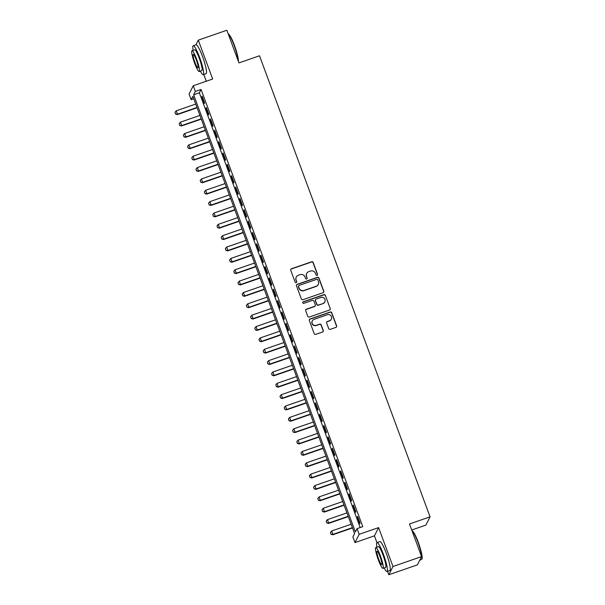 <?xml version="1.0" encoding="UTF-8"?>
<svg xmlns="http://www.w3.org/2000/svg" width="605" height="605" viewBox="0 0 605 605"><rect width="100%" height="100%" fill="white"/><g stroke="black" fill="none" stroke-linecap="round" stroke-linejoin="round"><path stroke-width="0.91" d="M317.065 275.404A0.839 0.824 26.8 0 0 317.565 274.352L313.178 262.51A1.202 1.172 26.8 0 0 311.643 261.784L291.451 268.771A1.202 1.172 26.8 0 0 290.74 270.269L295.119 282.119A0.839 0.824 26.8 0 0 296.654 282.225A0.839 0.824 26.8 0 0 296.692 281.575L296.125 280.039A3.842 3.759 26.8 0 1 298.394 275.23L300.08 274.647A3.842 3.759 26.8 0 1 304.988 276.977L305.555 278.504A0.839 0.824 26.8 0 0 307.09 278.618A0.839 0.824 26.8 0 0 307.128 277.96L306.561 276.432A3.842 3.759 26.8 0 1 308.83 271.622L310.516 271.04A3.842 3.759 26.8 0 1 315.424 273.362L315.991 274.897A0.839 0.824 26.8 0 0 317.065 275.404M317.459 275.116A0.839 0.824 26.8 0 0 317.451 274.579L313.065 262.736A1.202 1.172 26.8 0 0 311.537 262.01L291.338 268.991A1.202 1.172 26.8 0 0 290.74 269.459M296.594 282.331A0.839 0.824 26.8 0 0 296.579 281.794L296.125 280.039M307.03 278.724A0.839 0.824 26.8 0 0 307.015 278.187L306.561 276.432M328.712 328.613A1.202 1.172 26.8 0 0 330.247 329.347L335.911 327.381A1.202 1.172 26.8 0 0 336.622 325.883L331.759 312.724A1.202 1.172 26.8 0 0 330.224 311.998L310.025 318.986A1.202 1.172 26.8 0 0 309.314 320.491L314.184 333.642A1.202 1.172 26.8 0 0 315.719 334.368L322.563 332.001A1.202 1.172 26.8 0 0 323.274 330.496L321.187 324.87A1.202 1.172 26.8 0 0 319.652 324.144L316.264 325.316A3.214 3.146 26.8 0 1 312.293 320.884A3.214 3.146 26.8 0 1 314.055 319.349L327.35 314.751A3.214 3.146 26.8 0 1 331.321 319.183A3.214 3.146 26.8 0 1 329.559 320.718L327.343 321.482A1.202 1.172 26.8 0 0 326.632 322.987L328.712 328.613M357.071 528.641L359.166 534.313L354.991 542.579L352.897 536.9L354.583 533.549L192.859 96.339L191.165 99.689L189.062 94.009L193.237 85.751L195.339 91.423L193.645 94.773L355.377 531.984L357.071 528.641L362.781 526.66L201.057 89.449L195.339 91.423M193.237 85.751L212.673 79.028L198.281 40.134L226.86 30.25L238.937 62.897L259.507 55.781L430.064 516.844L409.487 523.96L421.564 556.608L392.985 566.492L378.601 527.598L359.166 534.313M323.085 292.714A1.202 1.172 26.8 0 0 323.796 291.217L318.933 278.058A1.202 1.172 26.8 0 0 317.398 277.332L297.206 284.32A1.202 1.172 26.8 0 0 296.495 285.825L301.358 298.976A1.202 1.172 26.8 0 0 302.893 299.702L323.085 292.714M325.346 295.391L330.209 308.55A1.202 1.172 26.8 0 1 329.498 310.047L309.306 317.035A1.202 1.172 26.8 0 1 307.771 316.309L305.691 310.683A1.202 1.172 26.8 0 1 306.395 309.178L314.585 306.342A1.202 1.172 26.8 0 0 315.296 304.844L313.919 301.108A1.202 1.172 26.8 0 0 312.384 300.382L303.854 303.332A0.839 0.824 26.8 0 1 302.818 302.167A0.839 0.824 26.8 0 1 303.279 301.766L323.811 294.665A1.202 1.172 26.8 0 1 325.346 295.391L330.209 308.55M421.564 556.608L417.389 564.866L388.811 574.75L392.985 566.492M198.281 40.134L195.907 44.838M204.649 102.994L202.123 96.18L201.843 96.739L204.361 103.553L204.649 102.994M208.846 114.345L206.328 107.531L206.048 108.091L208.566 114.905L208.846 114.345M213.051 125.704L210.525 118.89L210.245 119.45L212.763 126.264L213.051 125.704M217.248 137.063L214.73 130.249L214.45 130.809L216.968 137.615L217.248 137.063M221.453 148.414L218.927 141.6L218.647 142.16L221.165 148.974L221.453 148.414M225.65 159.773L223.132 152.959L222.844 153.519L225.37 160.333L225.65 159.773M229.855 171.132L227.329 164.318L227.049 164.87L229.567 171.684L229.855 171.132M234.052 182.483L231.534 175.669L231.246 176.229L233.772 183.043L234.052 182.483M238.249 193.842L235.731 187.028L235.451 187.588L237.969 194.402L238.249 193.842M242.454 205.201L239.935 198.387L239.648 198.939L242.174 205.753L242.454 205.201M246.651 216.552L244.133 209.738L243.853 210.298L246.371 217.112L246.651 216.552M250.856 227.911L248.337 221.097L248.05 221.657L250.576 228.471L250.856 227.911M255.053 239.262L252.535 232.449L252.255 233.008L254.773 239.822L255.053 239.262M259.258 250.621L256.739 243.807L256.452 244.367L258.978 251.181L259.258 250.621M263.455 261.98L260.937 255.166L260.657 255.726L263.175 262.54L263.455 261.98M267.66 273.331L265.141 266.518L264.854 267.077L267.38 273.891L267.66 273.331M271.857 284.69L269.338 277.876L269.059 278.436L271.577 285.25L271.857 284.69M276.062 296.049L273.536 289.235L273.256 289.787L275.774 296.601L276.062 296.049M280.259 307.401L277.74 300.587L277.461 301.146L279.979 307.96L280.259 307.401M284.463 318.759L281.938 311.946L281.658 312.505L284.176 319.319L284.463 318.759M288.661 330.118L286.142 323.304L285.863 323.856L288.381 330.67L288.661 330.118M292.865 341.47L290.339 334.656L290.06 335.215L292.578 342.029L292.865 341.47M297.063 352.828L294.544 346.015L294.264 346.574L296.783 353.388L297.063 352.828M301.267 364.187L298.741 357.373L298.462 357.926L300.98 364.739L301.267 364.187M305.464 375.539L302.946 368.725L302.659 369.284L305.185 376.098L305.464 375.539M309.669 386.897L307.143 380.084L306.864 380.643L309.382 387.457L309.669 386.897M313.866 398.249L311.348 391.435L311.061 391.995L313.587 398.808L313.866 398.249M318.064 409.608L315.545 402.794L315.265 403.353L317.784 410.167L318.064 409.608M322.268 420.967L319.75 414.153L319.463 414.712L321.989 421.526L322.268 420.967M326.466 432.318L323.947 425.504L323.667 426.064L326.186 432.877L326.466 432.318M330.67 443.677L328.152 436.863L327.865 437.423L330.39 444.236L330.67 443.677M334.868 455.036L332.349 448.222L332.069 448.774L334.588 455.588L334.868 455.036M339.072 466.387L336.554 459.573L336.267 460.133L338.792 466.947L339.072 466.387M343.269 477.746L340.751 470.932L340.471 471.492L342.99 478.305L343.269 477.746M347.474 489.105L344.956 482.291L344.668 482.843L347.194 489.657L347.474 489.105M351.671 500.456L349.153 493.642L348.873 494.202L351.392 501.016L351.671 500.456M355.876 511.815L353.35 505.001L353.07 505.561L355.589 512.375L355.876 511.815M201.057 89.449L199.363 92.799L360.187 527.56M357.275 516.912L359.793 523.726L360.073 523.174L357.555 516.36L357.275 516.912L357.706 516.768M411.725 530.003L425.89 525.102L430.064 516.844M378.601 527.598L374.427 535.856L376.938 542.632M387.54 571.309L388.811 574.75M374.427 535.856L354.991 542.579M193.766 98.789L191.165 99.689M203.756 74.475L206.26 81.244M199.363 92.799L193.645 94.773M201.843 96.739L202.274 96.588M206.048 108.091L206.479 107.94M210.245 119.45L210.676 119.298M214.45 130.809L214.881 130.657M218.647 142.16L219.078 142.009M222.844 153.519L223.283 153.368M227.049 164.87L227.48 164.726M231.246 176.229L231.685 176.078M235.451 187.588L235.882 187.437M239.648 198.939L240.087 198.795M243.853 210.298L244.284 210.147M248.05 221.657L248.489 221.506M252.255 233.008L252.686 232.857M256.452 244.367L256.891 244.216M260.657 255.726L261.088 255.575M264.854 267.077L265.285 266.926M269.059 278.436L269.49 278.285M273.256 289.787L273.687 289.644M277.461 301.146L277.892 300.995M281.658 312.505L282.089 312.354M285.863 323.856L286.294 323.713M290.06 335.215L290.491 335.064M294.264 346.574L294.695 346.423M298.462 357.926L298.893 357.782M302.659 369.284L303.097 369.133M306.864 380.643L307.295 380.492M311.061 391.995L311.499 391.843M315.265 403.353L315.697 403.202M319.463 414.712L319.901 414.561M323.667 426.064L324.099 425.912M327.865 437.423L328.303 437.271M332.069 448.774L332.5 448.63M336.267 460.133L336.705 459.981M340.471 471.492L340.902 471.34M344.668 482.843L345.1 482.699M348.873 494.202L349.304 494.051M353.07 505.561L353.501 505.409M306.72 273.46L306.606 273.679A3.842 3.759 26.8 0 0 306.448 276.651M296.291 277.067L296.178 277.287A3.842 3.759 26.8 0 0 296.011 280.266M323.683 292.253A1.202 1.172 26.8 0 0 323.683 291.436L318.82 278.285A1.202 1.172 26.8 0 0 317.285 277.559L297.093 284.539A1.202 1.172 26.8 0 0 296.495 285.008M317.814 279.828A0.839 0.824 26.8 0 0 316.74 279.321L299.014 285.454A0.839 0.824 26.8 0 0 298.515 286.505L299.12 288.124A3.842 3.759 26.8 0 0 304.028 290.445L316.143 286.256A3.842 3.759 26.8 0 0 318.411 281.446L317.814 279.828M298.552 285.855L298.439 286.074A0.839 0.824 26.8 0 0 298.409 286.725L298.515 286.505M318.253 284.418L318.139 284.645A3.842 3.759 26.8 0 1 316.029 286.475L303.914 290.672A3.842 3.759 26.8 0 1 299.006 288.343L298.409 286.725M330.096 309.586A1.202 1.172 26.8 0 0 330.096 308.769M315.25 305.767L315.137 305.994A1.202 1.172 26.8 0 1 314.479 306.569L306.289 309.397A1.202 1.172 26.8 0 0 305.691 309.866M325.233 295.618A1.202 1.172 26.8 0 0 323.698 294.892L303.166 301.993A0.839 0.824 26.8 0 0 302.772 302.288M323.085 303.407A3.214 3.146 26.8 0 0 324.363 298.356A3.214 3.146 26.8 0 0 320.884 297.441L316.196 299.059A1.202 1.172 26.8 0 0 315.485 300.564L316.869 304.3A1.202 1.172 26.8 0 0 318.404 305.026L322.972 303.627A3.214 3.146 26.8 0 0 324.741 302.092L324.847 301.872M315.538 299.634L315.424 299.861A1.202 1.172 26.8 0 0 315.371 300.783L315.485 300.564M322.972 303.627L318.291 305.245A1.202 1.172 26.8 0 1 316.755 304.519L315.371 300.783M331.321 319.183L331.207 319.41A3.214 3.146 26.8 0 1 329.445 320.945L327.229 321.709A1.202 1.172 26.8 0 0 326.632 322.17M312.293 320.884L312.18 321.111A3.214 3.146 26.8 0 0 316.15 325.543L316.264 325.316M323.161 331.54A1.202 1.172 26.8 0 0 323.161 330.723L321.073 325.089A1.202 1.172 26.8 0 0 319.538 324.363L316.15 325.543M336.509 326.919A1.202 1.172 26.8 0 0 336.509 326.103L331.646 312.951A1.202 1.172 26.8 0 0 330.111 312.225L309.911 319.206A1.202 1.172 26.8 0 0 309.314 319.674M195.718 104.068L176.229 110.806L177.492 114.209L196.973 107.471M175.601 114.043L174.974 112.341L175.571 114.111L177.492 114.209L177.288 114.617L197.086 107.766M176.229 110.806L174.974 112.341M175.571 114.111L177.288 114.617M228.214 33.918L228.584 34.107A14.921 2.216 70.9 0 1 234.468 45.428A14.921 2.216 70.9 0 1 238.37 61.377M238.173 60.84A15.284 2.269 -109.1 0 0 234.158 45.481A15.284 2.269 -109.1 0 0 228.221 33.925M200.338 71.125A15.284 2.269 -109.1 0 0 203.227 74.657A15.284 2.269 -109.1 0 0 199.635 57.422A15.284 2.269 -109.1 0 0 193.229 45.761A15.284 2.269 -109.1 0 0 193.139 50.321M203.227 74.657L206.078 73.674A15.284 2.269 -109.1 0 0 202.493 56.431A15.284 2.269 -109.1 0 0 196.088 44.778L193.229 45.761M191.997 50.722L194.629 49.807A11.003 1.633 70.9 0 1 199.242 58.201A11.003 1.633 70.9 0 1 201.828 70.611L199.196 71.526A11.003 1.633 -109.1 0 0 196.61 59.108A11.003 1.633 -109.1 0 0 191.997 50.722A11.003 1.633 -109.1 0 0 194.583 63.132A11.003 1.633 -109.1 0 0 199.196 71.526M194.946 62.413A7.094 1.051 -109.1 0 0 197.918 67.828A7.094 1.051 -109.1 0 0 196.254 59.827A7.094 1.051 -109.1 0 0 193.282 54.42A7.094 1.051 -109.1 0 0 194.946 62.413M411.997 530.751L412.368 530.933A14.921 2.216 70.9 0 1 418.252 542.261A14.921 2.216 70.9 0 1 422.01 558.816L421.791 559.277A15.284 2.269 -109.1 0 0 417.942 542.314A15.284 2.269 -109.1 0 0 412.005 530.759M384.122 567.959A15.284 2.269 -109.1 0 0 387.011 571.491A15.284 2.269 -109.1 0 0 383.419 554.256A15.284 2.269 -109.1 0 0 377.013 542.594A15.284 2.269 -109.1 0 0 376.923 547.154M387.011 571.491L389.862 570.5A15.284 2.269 -109.1 0 0 386.277 553.265A15.284 2.269 -109.1 0 0 379.872 541.611L377.013 542.594M375.781 547.548L378.412 546.64A11.003 1.633 70.9 0 1 383.026 555.035A11.003 1.633 70.9 0 1 385.612 567.445L382.98 568.352A11.003 1.633 -109.1 0 0 380.394 555.942A11.003 1.633 -109.1 0 0 375.781 547.548A11.003 1.633 -109.1 0 0 378.367 559.965A11.003 1.633 -109.1 0 0 382.98 568.352M378.73 559.247A7.094 1.051 -109.1 0 0 381.702 564.654A7.094 1.051 -109.1 0 0 380.038 556.661A7.094 1.051 -109.1 0 0 377.066 551.246A7.094 1.051 -109.1 0 0 378.73 559.247M419.772 560.162L421.526 559.549A15.284 2.269 -109.1 0 0 421.791 559.277M199.915 115.419L180.426 122.165L181.689 125.568L201.178 118.83M179.806 125.401L179.171 123.692L179.768 125.462L181.689 125.568L181.485 125.969L201.284 119.124M180.426 122.165L179.171 123.692M179.768 125.462L181.485 125.969M204.119 126.778L184.631 133.516L185.886 136.927L205.375 130.181M184.003 136.753L183.375 135.051L183.973 136.821L185.886 136.927L185.69 137.327L205.488 130.476M184.631 133.516L183.375 135.051M183.973 136.821L185.69 137.327M208.317 138.137L188.828 144.875L190.091 148.278L209.58 141.54M188.208 148.112L187.573 146.41L188.17 148.18L190.091 148.278L189.887 148.679L209.685 141.835M188.828 144.875L187.573 146.41M188.17 148.18L189.887 148.679M212.521 149.488L193.033 156.226L194.288 159.637L213.777 152.899M192.405 159.463L191.777 157.761L192.375 159.531L194.288 159.637L194.092 160.038L213.89 153.194M193.033 156.226L191.777 157.761M192.375 159.531L194.092 160.038M216.719 160.847L197.23 167.585L198.493 170.996L217.982 164.25M196.61 170.822L195.975 169.12L196.572 170.89L198.493 170.996L198.289 171.396L218.087 164.545M197.23 167.585L195.975 169.12M196.572 170.89L198.289 171.396M220.923 172.206L201.435 178.944L202.69 182.347L222.179 175.609M200.807 182.181L200.179 180.471L200.777 182.249L202.69 182.347L202.493 182.748L222.292 175.904M201.435 178.944L200.179 180.471M200.777 182.249L202.493 182.748M225.12 183.557L205.632 190.295L206.895 193.706L226.383 186.968M205.012 193.532L204.377 191.83L204.974 193.6L206.895 193.706L206.691 194.107L226.489 187.263M205.632 190.295L204.377 191.83M204.974 193.6L206.691 194.107M229.325 194.916L209.837 201.654L211.092 205.065L230.581 198.319M209.209 204.891L208.581 203.189L209.179 204.959L211.092 205.065L210.888 205.466L230.694 198.614M209.837 201.654L208.581 203.189M209.179 204.959L210.888 205.466M233.522 206.267L214.034 213.013L215.297 216.416L234.785 209.678M213.406 216.25L212.779 214.541L213.376 216.31L215.297 216.416L215.093 216.817L234.891 209.973M214.034 213.013L212.779 214.541M213.376 216.31L215.093 216.817M237.72 217.626L218.239 224.364L219.494 227.775L238.983 221.037M217.611 227.601L216.983 225.899L217.573 227.669L219.494 227.775L219.29 228.176L239.088 221.324M218.239 224.364L216.983 225.899M217.573 227.669L219.29 228.176M241.924 228.985L222.436 235.723L223.699 239.126L243.187 232.388M221.808 238.96L221.18 237.258L221.778 239.028L223.699 239.126L223.495 239.535L243.293 232.683M222.436 235.723L221.18 237.258M221.778 239.028L223.495 239.535M246.122 240.336L226.641 247.082L227.896 250.485L247.385 243.747M226.013 250.319L225.385 248.61L225.975 250.379L227.896 250.485L227.692 250.886L247.49 244.042M226.641 247.082L225.385 248.61M225.975 250.379L227.692 250.886M250.326 251.695L230.838 258.433L232.101 261.844L251.589 255.106M230.21 261.67L229.582 259.969L230.18 261.738L232.101 261.844L231.896 262.245L251.695 255.393M230.838 258.433L229.582 259.969M230.18 261.738L231.896 262.245M254.523 263.054L235.042 269.792L236.298 273.195L255.786 266.457M234.415 273.029L233.787 271.327L234.377 273.097L236.298 273.195L236.094 273.596L255.892 266.752M235.042 269.792L233.787 271.327M234.377 273.097L236.094 273.596M258.728 274.405L239.24 281.151L240.503 284.554L259.984 277.816M238.612 284.38L237.984 282.679L238.582 284.448L240.503 284.554L240.298 284.955L260.097 278.111M239.24 281.151L237.984 282.679M238.582 284.448L240.298 284.955M262.925 285.764L243.437 292.502L244.7 295.913L264.188 289.167M242.817 295.739L242.181 294.038L242.779 295.807L244.7 295.913L244.496 296.314L264.294 289.462M243.437 292.502L242.181 294.038M242.779 295.807L244.496 296.314M267.13 297.123L247.642 303.861L248.905 307.264L268.386 300.526M247.014 307.098L246.386 305.396L246.984 307.166L248.905 307.264L248.7 307.665L268.499 300.821M247.642 303.861L246.386 305.396M246.984 307.166L248.7 307.665M271.327 308.474L251.839 315.213L253.102 318.623L272.59 311.885M251.219 318.449L250.583 316.748L251.181 318.517L253.102 318.623L252.898 319.024L272.696 312.18M251.839 315.213L250.583 316.748M251.181 318.517L252.898 319.024M275.532 319.833L256.044 326.571L257.306 329.982L276.787 323.236M255.416 329.808L254.788 328.107L255.386 329.876L257.306 329.982L257.102 330.383L276.901 323.531M256.044 326.571L254.788 328.107M255.386 329.876L257.102 330.383M279.729 331.192L260.241 337.93L261.504 341.333L280.992 334.595M259.621 341.167L258.985 339.458L259.583 341.235L261.504 341.333L261.299 341.734L281.098 334.89M260.241 337.93L258.985 339.458M259.583 341.235L261.299 341.734M283.934 342.543L264.445 349.282L265.701 352.692L285.189 345.954M263.818 352.518L263.19 350.817L263.788 352.586L265.701 352.692L265.504 353.093L285.303 346.249M264.445 349.282L263.19 350.817M263.788 352.586L265.504 353.093M288.131 353.902L268.643 360.64L269.906 364.044L289.394 357.305M268.023 363.877L267.387 362.176L267.985 363.945L269.906 364.044L269.701 364.452L289.5 357.6M268.643 360.64L267.387 362.176M267.985 363.945L269.701 364.452M292.336 365.254L272.847 371.999L274.103 375.402L293.591 368.664M272.22 375.236L271.592 373.527L272.19 375.297L274.103 375.402L273.906 375.803L293.705 368.959M272.847 371.999L271.592 373.527M272.19 375.297L273.906 375.803M296.533 376.613L277.045 383.351L278.308 386.761L297.796 380.023M276.424 386.587L275.789 384.886L276.387 386.655L278.308 386.761L278.103 387.162L297.902 380.311M277.045 383.351L275.789 384.886M276.387 386.655L278.103 387.162M300.738 387.971L281.249 394.71L282.505 398.113L301.993 391.374M280.622 397.946L279.994 396.245L280.591 398.014L282.505 398.113L282.308 398.521L302.107 391.669M281.249 394.71L279.994 396.245M280.591 398.014L282.308 398.521M304.935 399.323L285.447 406.068L286.709 409.472L306.198 402.733M284.826 409.305L284.191 407.596L284.789 409.366L286.709 409.472L286.505 409.872L306.304 403.028M285.447 406.068L284.191 407.596M284.789 409.366L286.505 409.872M309.14 410.682L289.651 417.42L290.907 420.83L310.395 414.092M289.024 420.656L288.396 418.955L288.993 420.725L290.907 420.83L290.702 421.231L310.509 414.38M289.651 417.42L288.396 418.955M288.993 420.725L290.702 421.231M313.337 422.04L293.849 428.779L295.111 432.182L314.6 425.444M293.221 432.015L292.593 430.314L293.191 432.083L295.111 432.182L294.907 432.583L314.706 425.738M293.849 428.779L292.593 430.314M293.191 432.083L294.907 432.583M317.534 433.392L298.053 440.13L299.309 443.541L318.797 436.802M297.426 443.367L296.798 441.665L297.388 443.435L299.309 443.541L299.104 443.941L318.903 437.097M298.053 440.13L296.798 441.665M297.388 443.435L299.104 443.941M321.739 444.751L302.25 451.489L303.513 454.899L323.002 448.154M301.623 454.726L300.995 453.024L301.592 454.794L303.513 454.899L303.309 455.3L323.108 448.449M302.25 451.489L300.995 453.024M301.592 454.794L303.309 455.3M325.936 456.109L306.455 462.848L307.711 466.251L327.199 459.513M305.827 466.084L305.2 464.375L305.79 466.152L307.711 466.251L307.506 466.652L327.305 459.808M306.455 462.848L305.2 464.375M305.79 466.152L307.506 466.652M330.141 467.461L310.652 474.199L311.915 477.61L331.404 470.871M310.025 477.436L309.397 475.734L309.994 477.504L311.915 477.61L311.711 478.011L331.51 471.166M310.652 474.199L309.397 475.734M309.994 477.504L311.711 478.011M334.338 478.82L314.857 485.558L316.113 488.969L335.601 482.223M314.229 488.795L313.602 487.093L314.192 488.863L316.113 488.969L315.908 489.369L335.707 482.518M314.857 485.558L313.602 487.093M314.192 488.863L315.908 489.369M338.543 490.179L319.054 496.917L320.317 500.32L339.798 493.582M318.427 500.154L317.799 498.444L318.396 500.222L320.317 500.32L320.113 500.721L339.912 493.877M319.054 496.917L317.799 498.444M318.396 500.222L320.113 500.721M342.74 501.53L323.251 508.268L324.514 511.679L344.003 504.941M322.631 511.505L321.996 509.803L322.594 511.573L324.514 511.679L324.31 512.08L344.109 505.236M323.251 508.268L321.996 509.803M322.594 511.573L324.31 512.08M346.945 512.889L327.456 519.627L328.719 523.03L348.2 516.292M326.829 522.864L326.201 521.162L326.798 522.932L328.719 523.03L328.515 523.438L348.314 516.587M327.456 519.627L326.201 521.162M326.798 522.932L328.515 523.438M351.142 524.24L331.653 530.986L332.916 534.389L352.405 527.651M331.033 534.223L330.398 532.513L330.995 534.283L332.916 534.389L332.712 534.79L352.511 527.946M331.653 530.986L330.398 532.513M330.995 534.283L332.712 534.79"/></g></svg>
